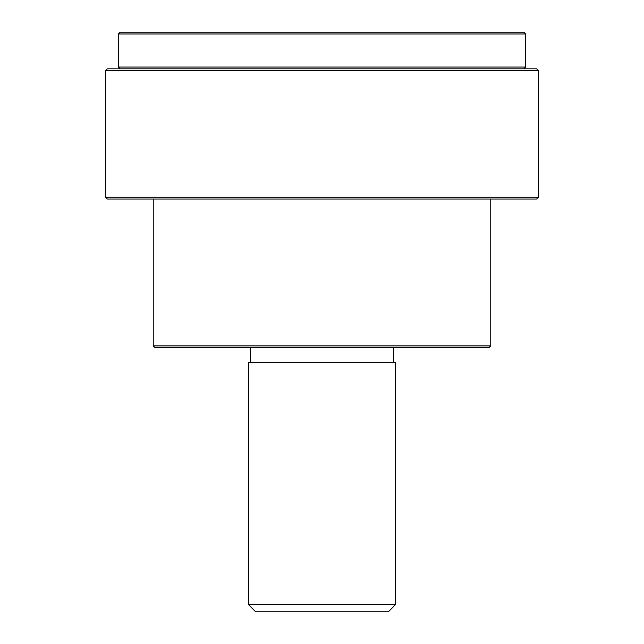 <?xml version="1.0" encoding="UTF-8"?>
<svg xmlns="http://www.w3.org/2000/svg" width="644" height="644" viewBox="0 0 644 644"><rect width="100%" height="100%" fill="white"/><g stroke="black" fill="none" stroke-linecap="round" stroke-linejoin="round"><path stroke-width="0.97" d="M538.424 197.265L536.661 199.028L107.339 199.028L105.576 197.265L538.424 197.265L538.424 70.59L105.576 70.59L107.339 68.828L536.661 68.828L538.424 70.59M490.76 345.892L488.997 347.655L155.003 347.655L153.24 345.892L490.76 345.892L490.76 199.028M322 604.756L395.36 604.756L395.36 362.331L248.64 362.331L248.64 604.756L322 604.756M395.36 604.756L388.316 611.8L255.684 611.8L248.64 604.756M466.489 67.065L525.633 67.065L525.633 33.963L118.367 33.963L118.367 67.065L466.489 67.065M118.367 33.963L120.13 32.2L523.87 32.2L525.633 33.963M393.605 362.331L393.605 347.655M523.87 68.828L525.633 67.065M120.13 68.828L118.367 67.065M250.395 362.331L250.395 347.655M153.24 345.892L153.24 199.028M105.576 197.265L105.576 70.59"/></g></svg>
